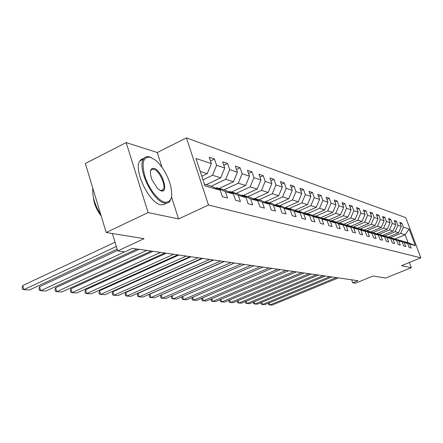 <?xml version="1.0" encoding="UTF-8"?>
<svg xmlns="http://www.w3.org/2000/svg" width="443" height="443" viewBox="0 0 443 443"><rect width="100%" height="100%" fill="white"/><g stroke="black" fill="none" stroke-linecap="round" stroke-linejoin="round"><path stroke-width="0.66" d="M162.614 190.28L162.603 189.964M152.171 169.16L151.639 168.755M126.161 142.585L85.344 163.489L106.198 232.497L148.112 212.568L178.573 218.947L208.492 204.998L186.442 137.917L157.282 152.514L126.161 142.585L148.112 212.568M208.492 204.998L420.85 257.832L405.782 217.646L186.442 137.917M420.85 257.832L401.53 265.667L411.292 267.71L409.354 262.494M411.292 267.71L385.637 278.049L373.106 276.006L355.419 283.188L352.728 282.822L357.938 280.701L132.457 248.373L124.826 251.901L117.672 250.932L144.058 238.672L106.198 232.497M204.444 184.233L211.416 186.232L220.226 190.208L222.369 196.653L227.525 198.054L225.393 191.675L233.439 193.962L235.549 200.242L240.433 201.571L238.34 195.352L245.981 197.523L248.052 203.647L252.693 204.91L250.633 198.841L257.892 200.906L259.93 206.881L264.344 208.083L262.317 202.163L269.228 204.123L271.232 209.96L275.43 211.106L273.442 205.319L280.02 207.191L281.992 212.889L285.995 213.98L284.035 208.332L290.315 210.109L292.253 215.686L296.074 216.727L294.146 211.2L300.144 212.9L302.048 218.355L305.698 219.346L303.804 213.941L309.53 215.569L311.407 220.902L314.901 221.854L313.035 216.566L318.517 218.122L320.361 223.338L323.706 224.252L321.867 219.075L327.117 220.564L328.933 225.675L332.134 226.545L330.328 221.472L335.362 222.907L337.151 227.912L340.218 228.749L338.441 223.776L343.27 225.149L345.031 230.061L347.976 230.858L346.221 225.991L350.856 227.303L352.595 232.121L355.424 232.891L353.697 228.112L358.154 229.38L359.866 234.098L362.584 234.84L360.884 230.155L365.165 231.368L366.854 236.003L369.473 236.717L367.795 232.115L371.915 233.284L373.582 237.836L376.101 238.517L374.446 234.004L378.416 235.133L380.055 239.597L382.481 240.256L380.853 235.826L384.685 236.911L386.296 241.297L388.638 241.933L387.032 237.581L390.72 238.627L392.315 242.936L394.575 243.55L392.991 239.27L396.551 240.283L398.124 244.519L400.3 245.112L398.739 240.903L402.183 241.878L403.728 246.042L405.832 246.618L404.293 242.482L407.621 243.423L409.149 247.521L411.182 248.074L409.664 244.004L415.307 245.61L409.099 229.042L405.096 234.768L400.655 233.395L390.51 237.642M220.226 190.208L204.987 185.877L195.961 158.478L211.366 163.578L209.257 157.237L214.49 159.026L210.497 160.964M409.099 229.042L403.363 227.143L401.862 223.117L399.774 222.403L401.292 226.456L397.914 225.337L396.385 221.245L394.231 220.509L395.765 224.629L392.271 223.471L390.726 219.307L388.494 218.543L390.05 222.735L386.429 221.539L384.862 217.303L382.553 216.511L384.125 220.775L380.376 219.534L378.793 215.226L376.395 214.406L377.995 218.748L374.108 217.458L372.497 213.072L370.016 212.225L371.633 216.638L367.601 215.304L365.968 210.84L363.393 209.96L365.038 214.456L360.851 213.072L359.19 208.52L356.515 207.606L358.182 212.186L353.835 210.746L352.157 206.117L349.377 205.164L351.066 209.832L346.548 208.332L344.842 203.614L341.952 202.623L343.668 207.379L338.961 205.823L337.234 201.011L334.221 199.981L335.966 204.832L331.071 203.21L329.31 198.303L326.175 197.229L327.947 202.174L322.842 200.485L321.059 195.479L317.792 194.361L319.586 199.411L314.264 197.644L312.453 192.533L309.042 191.37L310.87 196.52L305.316 194.682L303.472 189.46L299.911 188.247L301.766 193.508L295.957 191.586L294.086 186.254L290.364 184.98L292.247 190.357L286.178 188.347L284.279 182.898L280.38 181.564L282.296 187.062L275.939 184.958L274.007 179.382L269.925 177.986L271.869 183.612L265.207 181.403L263.242 175.705L258.967 174.237L260.938 179.991L253.95 177.676L251.951 171.84L247.46 170.306L249.47 176.192L242.122 173.761L240.095 167.786L235.371 166.169L237.415 172.205L229.684 169.647L227.624 163.517L222.652 161.817L224.728 168.002L216.588 165.311L214.49 159.026M233.439 193.962L224.806 190.069L216.649 187.732L215.719 188.175M202.994 179.825L212.513 175.267L220.708 177.804L206.156 184.725M216.649 187.732L225.393 191.675M216.588 165.311L212.513 175.267M224.728 168.002L220.708 177.804M245.981 197.523L237.509 193.718L229.767 191.498L228.887 191.908M211.261 186.187L225.697 179.343L233.478 181.746L219.219 188.469M229.767 191.498L238.34 195.352M229.684 169.647L225.697 179.343M237.415 172.205L233.478 181.746M257.892 200.906L249.581 197.179L242.227 195.07L241.385 195.457M224.069 189.859L238.223 183.214L245.621 185.501L231.634 192.029M242.227 195.07L250.633 198.841M242.122 173.761L238.223 183.214M249.47 176.192L245.621 185.501M269.228 204.123L261.071 200.474L254.066 198.47L253.274 198.835M236.252 193.358L250.129 186.891L257.173 189.067L243.456 195.424M254.066 198.47L262.317 202.163M253.95 177.676L250.129 186.891M260.938 179.991L257.173 189.067M280.02 207.191L272.019 203.614L265.346 201.703L264.587 202.047M247.853 196.686L261.47 190.396L268.181 192.467L254.725 198.652M265.346 201.703L273.442 205.319M265.207 181.403L261.47 190.396M271.869 183.612L268.181 192.467M290.315 210.109L282.457 206.61L276.089 204.782L275.369 205.109M258.917 199.859L272.279 193.735L278.68 195.712L265.473 201.737M276.089 204.782L284.035 208.332M275.939 184.958L272.279 193.735M282.296 187.062L278.68 195.712M300.144 212.9L292.424 209.467L286.344 207.723L285.652 208.033M269.477 202.888L282.59 196.919L288.709 198.807L275.081 204.982M286.344 207.723L294.146 211.2M286.178 188.347L282.59 196.919M292.247 190.357L288.709 198.807M309.53 215.569L301.949 212.203L296.134 210.536L295.481 210.829M279.566 205.785L292.441 199.965L298.289 201.77L285.01 207.745M296.134 210.536L303.804 213.941M295.957 191.586L292.441 199.965M301.766 193.508L298.289 201.77M318.517 218.122L311.064 214.816L305.498 213.221L304.873 213.498M289.218 208.553L301.866 202.872L307.464 204.605L294.506 210.397M305.498 213.221L313.035 216.566M305.316 194.682L301.866 202.872M310.87 196.52L307.464 204.605M327.117 220.564L319.791 217.319L314.464 215.791L313.86 216.057M298.46 211.2L310.886 205.663L316.247 207.318L303.599 212.933M314.464 215.791L321.867 219.075M314.264 197.644L310.886 205.663M319.586 199.411L316.247 207.318M335.362 222.907L328.158 219.722L323.052 218.255L322.476 218.51M307.315 213.742L319.525 208.332L324.664 209.916L312.315 215.37M323.052 218.255L330.328 221.472M322.842 200.485L319.525 208.332M327.947 202.174L324.664 209.916M343.27 225.149L336.182 222.021L331.281 220.62L330.733 220.858M315.809 216.178L327.814 210.89L332.743 212.413L320.677 217.712M331.281 220.62L338.441 223.776M331.071 203.21L327.814 210.89M335.966 204.832L332.743 212.413M350.856 227.303L343.89 224.236L339.183 222.884L338.657 223.111M323.966 218.521L335.766 213.349L340.501 214.811L328.706 219.961M339.183 222.884L346.221 225.991M338.961 205.823L335.766 213.349M343.668 207.379L340.501 214.811M358.154 229.38L351.299 226.356L346.775 225.061L346.265 225.282M331.801 220.764L343.408 215.708L347.96 217.114L336.42 222.126M346.775 225.061L353.697 228.112M346.548 208.332L343.408 215.708M351.066 209.832L347.96 217.114M365.165 231.368L358.42 228.4L354.068 227.154L353.58 227.364M339.332 222.929L350.751 217.978L355.131 219.329L343.829 224.213M354.068 227.154L360.884 230.155M353.835 210.746L350.751 217.978M358.182 212.186L355.131 219.329M371.915 233.284L365.276 230.371L361.089 229.169L360.619 229.369M346.105 225.21L357.817 220.16L362.031 221.461L350.906 226.246M361.089 229.169L367.795 232.115M360.851 213.072L357.817 220.16M365.038 214.456L362.031 221.461M378.416 235.133L371.876 232.265L367.845 231.108L367.391 231.296M353.165 227.181L364.617 222.259L368.681 223.516L357.728 228.206M367.845 231.108L374.446 234.004M367.601 215.304L364.617 222.259M371.633 216.638L368.681 223.516M384.685 236.911L378.244 234.087L373.92 233.156M359.96 229.081L371.173 224.285L375.088 225.498L364.307 230.089M374.352 232.974L380.853 235.826M374.108 217.458L371.173 224.285M377.995 218.748L375.088 225.498M390.72 238.627L384.38 235.848L380.21 234.951M366.511 230.914L377.491 226.24L381.268 227.403L370.653 231.91M380.631 234.773L387.032 237.581M380.376 219.534L377.491 226.24M384.125 220.775L381.268 227.403M396.551 240.283L390.305 237.548L386.279 236.678M372.829 232.68L383.588 228.123L387.237 229.247L376.777 233.666M386.684 236.512L392.991 239.27M386.429 221.539L383.588 228.123M390.05 222.735L387.237 229.247M402.183 241.878L396.02 239.187L392.133 238.351M378.931 234.391L389.475 229.939L392.996 231.03L382.691 235.366M392.526 238.184L398.739 240.903M392.271 223.471L389.475 229.939M395.765 224.629L392.996 231.03M407.621 243.423L401.546 240.776L397.792 239.962M384.817 236.041L395.162 231.695L398.562 232.747L388.411 237.005M398.168 239.807L404.293 242.482M397.914 225.337L395.162 231.695M401.292 226.456L398.562 232.747M415.307 245.61L408.031 242.637L403.257 241.524M395.117 238.932L405.096 234.768L408.031 242.637M403.623 241.369L409.664 244.004M403.363 227.143L400.655 233.395M112.384 233.505L117.672 250.932M351.653 279.804L352.728 282.822M201.814 176.253L207.252 173.645L200.242 171.48M211.366 163.578L207.252 173.645M401.862 223.117L400.289 223.781M396.385 221.245L394.763 221.932M390.726 219.307L389.043 220.021M384.862 217.303L383.117 218.05M378.793 215.226L376.982 216.001M372.497 213.072L370.619 213.88M365.968 210.84L364.024 211.682M359.19 208.52L357.169 209.401M352.157 206.117L350.053 207.036M344.842 203.614L342.655 204.577M337.234 201.011L334.958 202.019M329.31 198.303L326.94 199.356M321.059 195.479L318.583 196.587M312.453 192.533L309.867 193.702M303.472 189.46L300.769 190.689M294.086 186.254L291.267 187.544M284.279 182.898L281.322 184.26M274.007 179.382L270.906 180.822M263.242 175.705L259.991 177.222M251.951 171.84L248.534 173.451M240.095 167.786L236.496 169.497M227.624 163.517L223.837 165.339M178.573 218.947L171.519 196.947M162.049 167.388L157.282 152.514M338.336 277.894L272.174 305.083L269.865 304.939L269.167 302.862M336.309 277.6L269.865 304.939L268.663 304.684L268.541 303.123M164.807 202.235C171.84 202.54 173.495 196.033 169.769 182.715C166.474 173.241 161.8 165.793 155.742 160.366L150.487 157.271C143.244 156.285 141.356 162.587 144.822 176.159C148.66 188.485 158.206 200.817 164.807 202.235M171.314 197.866L169.946 201.211C168.661 202.938 166.845 203.547 164.486 203.032C153.023 201.487 136.976 168.235 143.405 159.22C144.817 156.872 146.954 156.124 149.823 156.972L151.423 157.608M161.202 190.9L157.453 188.458L151.96 179.786C149.341 171.928 150.033 168.135 154.042 168.418C161.85 170.201 169.281 193.369 161.202 190.9M159.956 190.401L160.527 190.584L163.174 189.687C166.374 185.805 159.264 170.394 153.721 169.215L151.661 169.381L150.448 171.181M166.092 203.215L163.81 204.755L160.815 204.777C149.291 203.271 133.265 170.084 139.755 161.047L141.538 159.137L143.931 158.439M101.198 215.951C96.674 210.192 94.088 204.096 93.434 197.661M100.771 214.534C94.774 205.026 92.127 196.271 92.831 188.269M331.934 276.975L264.881 304.629L262.494 304.479L261.78 302.331M329.841 276.676L262.494 304.479L261.287 304.219L260.927 303.134L261.193 302.569M325.317 276.028L257.35 304.164L254.886 304.009L254.144 301.777M323.152 275.718L254.886 304.009L253.673 303.743L253.302 302.635L253.606 302.004M318.473 275.048L249.57 303.676L247.022 303.521L246.253 301.207M316.23 274.721L247.022 303.521L245.799 303.25L245.428 302.126L245.76 301.412M311.39 274.029L241.524 303.178L238.888 303.012L238.096 300.609M309.064 273.696L238.888 303.012L237.653 302.746L237.276 301.6L237.647 300.797M304.053 272.977L233.195 302.663L230.471 302.491L229.651 299.994M301.644 272.633L230.471 302.491L229.23 302.215L228.848 301.052L229.252 300.16M296.45 271.886L224.579 302.126L221.755 301.949L220.907 299.352M293.953 271.531L221.755 301.949L220.509 301.672L220.121 300.487L220.564 299.496M288.565 270.756L215.652 301.572L212.723 301.39L211.854 298.682M285.979 270.385L212.723 301.39L211.472 301.107L211.084 299.9L211.56 298.803M280.386 269.582L206.405 300.996L203.365 300.808L202.462 297.989M277.7 269.2L203.365 300.808L202.108 300.52L201.715 299.291L202.229 298.089M271.891 268.364L196.808 300.398L193.657 300.204L192.722 297.264M269.1 267.965L193.657 300.204L192.389 299.911L191.991 298.665L192.55 297.336M263.064 267.101L186.852 299.784L183.579 299.579L182.61 296.511M260.163 266.686L183.579 299.579L182.306 299.285L181.907 298.012L182.505 296.555M253.889 265.783L176.508 299.141L173.108 298.931L172.106 295.725M250.871 265.351L173.108 298.931L171.829 298.626L171.424 297.331L172.067 295.741M244.337 264.416L165.76 298.471L162.227 298.255L161.197 294.938L160.532 296.622L160.942 297.945L162.227 298.255L241.191 263.962M234.469 262.998L161.197 294.938M234.391 262.987L154.585 297.779L150.902 297.546L149.861 294.169L149.202 295.891L149.618 297.242L150.902 297.546L231.113 262.516M224.285 261.536L149.861 294.169M224.02 261.503L142.945 297.054L139.119 296.816L138.061 293.366L137.402 295.127L137.823 296.5L139.119 296.816L220.603 261.01M213.664 260.013L138.061 293.366M213.205 259.952L130.823 296.301L126.831 296.051L125.768 292.535L125.114 294.329L125.535 295.736L126.831 296.051L209.633 259.437M202.578 258.424L125.768 292.535M201.903 258.33L118.187 295.514L114.023 295.26L112.943 291.66L112.295 293.499L112.727 294.933L114.023 295.26L198.176 257.793M191.005 256.768L112.943 291.66M190.097 256.635L104.997 294.695L100.65 294.429L99.559 290.752L98.916 292.629L99.348 294.097L100.65 294.429L186.198 256.076M178.906 255.03L99.559 290.752M177.737 254.863L91.219 293.842L86.673 293.559L85.571 289.805L84.934 291.721L85.377 293.222L86.673 293.559L173.656 254.276M166.241 253.213L85.571 289.805M164.796 253.008L76.816 292.945L72.059 292.651L70.946 288.808L70.321 290.774L70.764 292.308L72.059 292.651L160.516 252.394M152.973 251.314L70.946 288.808M151.224 251.065L61.738 292.009L56.754 291.699L55.63 287.773L55.015 289.783L55.464 291.35L56.754 291.699L146.733 250.417M139.063 249.32L55.63 287.773M136.976 249.021L45.939 291.029L40.717 290.702L39.582 286.682L38.978 288.742L39.433 290.348L40.717 290.702L124.627 251.873M117.522 250.445L39.582 286.682M117.129 249.138L29.371 289.999L23.889 289.661L22.737 285.536L22.15 287.651L22.61 289.296L23.889 289.661L116.326 246.491M115.03 242.232L22.737 285.536M139.755 161.047L143.405 159.22M163.174 189.687L161.119 190.684"/></g></svg>
